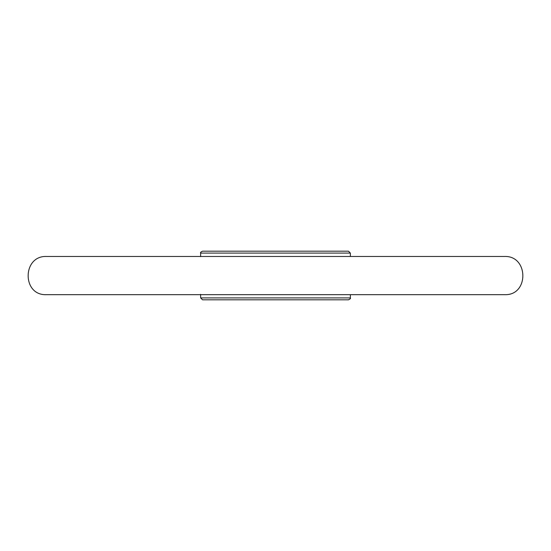 <?xml version="1.0" encoding="UTF-8"?>
<svg xmlns="http://www.w3.org/2000/svg" width="551" height="551" viewBox="0 0 551 551"><rect width="100%" height="100%" fill="white"/><g stroke="black" fill="none" stroke-linecap="round" stroke-linejoin="round"><path stroke-width="0.83" d="M348.452 299.82L202.548 299.82L200.633 297.905L350.367 297.905C350.856 298.366 350.216 299.007 348.452 299.82M226.943 299.82L334.092 299.82M200.633 253.095C200.151 252.62 200.791 251.986 202.548 251.18L348.452 251.18L350.367 253.095L200.633 253.095L200.633 256.642M334.092 251.18L322.59 251.18M200.633 294.358L200.633 297.905M350.367 294.675L350.367 297.905M350.367 253.095L350.367 256.477M274.219 294.675L504.571 294.675C529.215 295.735 528.746 255.258 504.268 256.477L46.732 256.477C22.254 255.258 21.785 295.735 46.429 294.675L274.219 294.675"/></g></svg>
